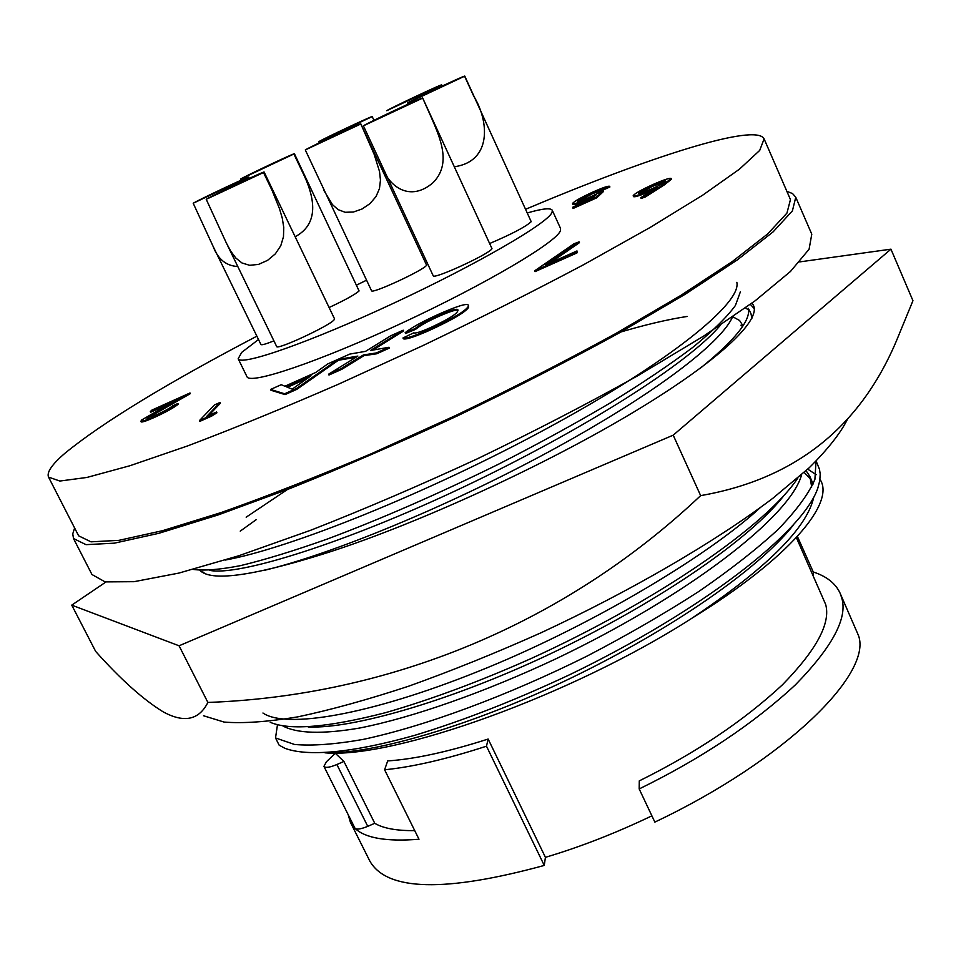 <?xml version="1.0" encoding="UTF-8"?>
<svg xmlns="http://www.w3.org/2000/svg" width="961" height="961" viewBox="0 0 961 961"><rect width="100%" height="100%" fill="white"/><g stroke="black" fill="none" stroke-linecap="round" stroke-linejoin="round"><path stroke-width="1.44" d="M527.433 212.922C542.436 208.573 550.713 207.696 552.263 210.267L552.095 212.249C548.587 222.76 477.136 264.347 393.253 303.4C309.358 342.548 240.358 366.501 238.172 358.741L241.716 352.375L258.509 339.521M552.263 210.267L560.551 228.454L560.455 230.58C557.26 241.764 486.218 283.903 402.455 322.848C318.692 361.889 249.476 385.121 246.965 376.676L238.172 358.741M256.875 336.17C166.289 383.655 102.286 422.696 64.892 453.304C51.978 464.415 46.536 472.356 48.543 477.112L59.882 481.041L86.91 477.449L129.879 465.749L187.9 445.82C233.391 428.606 283.639 408.029 338.668 384.112L423.044 345.528C479.839 318.307 533.403 291.339 583.747 264.635L650.297 227.373L702.815 195.083L739.453 169.172L759.707 150.421L764.103 138.877C756.067 122.443 648.351 157.376 525.727 209.222M48.543 477.112L78.646 535.83L90.995 541.836L118.924 540.346L162.637 530.664L221.162 512.549C266.858 496.405 317.154 476.692 372.063 453.4L456.055 415.344C512.453 388.208 565.512 361.036 615.232 333.827L680.76 295.459L732.21 261.632L767.755 233.871L786.951 213.09L790.447 199.588L764.103 138.877M360.783 123.861L426.612 265.212C424.089 270.053 371.318 294.474 371.523 290.715L305.298 149.94C309.995 146.877 361.72 122.552 360.783 123.861L374.129 154.24L379.523 171.526L380.46 180.139L379.463 188.596L376.003 196.597L369.985 203.624L362.045 208.993L353.372 212.033L345.167 212.273L338.164 209.654L332.506 204.693L323.893 190.458M273.921 340.879C265.945 344.05 261.608 345.263 260.936 344.506L213.126 246.4L193.197 203.239C199.54 199.407 249.692 175.791 248.719 177.1L193.197 203.239M237.787 266.521C226.147 265.885 217.919 259.182 213.126 246.4M425.615 259.578L424.678 260.083M422.66 97.998L491.984 248.635C490.386 253.584 433.051 279.975 433.183 275.723L363.402 125.819C367.486 122.912 423.609 96.568 422.66 97.998L430.84 116.437C440.594 138.744 451.646 163.887 433.051 182.674C410.419 202.254 388.676 187.395 381.217 164.884M464.788 76.123L407.476 103.019C410.719 100.569 465.713 74.766 464.788 76.123L531.205 221.679C525.715 226.76 511.949 234.004 489.906 243.409M464.619 76.291L473.605 95.896C489.413 121.47 491.804 161.436 454.445 166.733M294.426 153.748L240.658 179.046C246.136 175.671 295.375 152.499 294.426 153.748L359.09 290.943C355.138 294.486 345.143 300.012 329.106 307.52M293.934 154.12L302.379 171.851C313.214 193.774 321.467 222.688 295.159 236.742M264.131 172.055L263.506 172.524L272.059 190.338L279.555 208.873L282.27 218.159L283.759 227.481L283.471 236.742L280.792 245.692L275.363 253.836L267.578 260.347L258.545 264.395L249.68 265.308L242.016 262.99L235.805 258.029L230.772 251.205L226.46 243.229L206.219 199.299C212.633 195.359 265.116 170.662 264.131 172.055L334.524 318.836L334.14 319.761C330.091 325.587 276.516 350.501 276.66 346.513L227.204 244.731M786.855 191.311L792.573 193.581L795.768 197.233L792.417 210.831L773.149 231.841L737.255 259.95L685.181 294.258L618.74 333.203C568.263 360.843 514.375 388.46 457.064 416.053C399.368 442.817 343.846 466.902 290.474 488.332L218.279 514.904L158.805 533.319L114.407 543.157L86.046 544.659L73.516 538.568L91.968 574.522L105.121 581.898L134.047 581.681L178.902 573.08L238.676 555.794L311.004 530.136C364.363 509.21 419.801 485.437 477.293 458.841C534.352 431.309 587.928 403.56 638.02 375.607L703.836 335.978L755.238 300.721L790.459 271.482L809.09 249.223L811.781 234.172M73.516 538.568L72.748 533.848L74.622 527.985M343.918 761.436L336.879 764.524C329.707 767.491 325.383 768.115 323.929 766.385L326.416 761.761L335.317 753.304L343.918 761.436L374.766 823.313C383.355 828.382 396.677 830.821 414.732 830.616M323.929 766.385L355.102 828.466C365.468 838.208 386.766 841.8 418.996 839.241L384.604 769.785L387.679 760.932C414.768 759.118 448.258 751.814 488.152 739.045L545.416 857.332C580.216 846.977 615.701 833.151 651.882 815.841M813.27 571.987C826.592 576.336 835.517 583.363 840.058 593.093L841.752 597.958C847.854 617.971 832.406 646.933 795.408 684.833C753.352 723.861 701.278 758.565 639.185 788.945L639.281 780.885C696.184 752.691 743.886 720.678 782.374 684.857C816.43 650.008 830.857 623.208 825.667 604.469L796.357 537.571M816.021 461.208L814.904 479.395C808.694 493.798 796.417 510.495 778.086 529.475C756.667 549.163 730.3 569.789 698.995 591.363C664.544 613.586 627.173 635.197 586.883 656.183C506.735 696.088 425.11 726.168 363.138 739.417C334.824 744.379 311.941 746.048 294.474 744.451L275.519 737.952L279.158 745.195L284.973 748.331C307.316 756.607 350.981 753.232 414.179 735.489C463.478 720.558 515.444 700.233 570.077 674.514C701.674 610.896 803.084 532.178 817.847 488.056L819.793 480.62L820.201 473.977L819.457 469.244L816.141 461.088M815.649 461.58L816.382 462.577M840.058 593.093L858.545 635.677C872.552 674.057 784.44 760.752 654.849 822.099L639.185 788.945M813.15 575.159L813.607 572.756L797.39 536.454M699.8 368.664C734.865 340.29 751.046 320.193 748.343 308.349L750.949 313.574L751.922 318.235M748.559 310.127L745.556 307.82M594.354 196.512L589.79 198.639L589.489 197.954C579.279 202.483 573.633 204.405 572.552 203.732L572.564 203.468C574.101 201.366 580.937 197.534 593.057 191.96C602.739 187.671 608.253 185.785 609.598 186.29L609.911 186.963L604.841 189.257L592.829 193.521L578.186 201.498M577.729 201.486L577.597 201.39C578.75 201.702 583.099 200.152 590.667 196.753L603.304 190.71L603.604 191.395L596.637 197.87L573.056 208.489L573.056 206.987L592.541 198.194L596.24 194.783L589.489 197.954M589.79 198.639C579.591 203.155 573.945 205.077 572.852 204.405L572.552 203.732M579.099 241.86L545.416 265.044L576.984 250.929L577.008 252.887L534.989 271.651L534.616 270.846L574.101 243.71L579.099 241.86L579.459 242.652L549.824 263.074M671.511 179.166L664.519 184.752L645.42 196.957L641.107 198.446L640.771 197.702L657.732 186.902L651.258 189.882C640.711 194.518 634.692 196.537 633.215 195.912L633.179 195.732C634.536 193.678 641.047 189.978 652.723 184.62C663.679 179.791 669.853 177.761 671.222 178.494L664.195 184.007L645.071 196.2L640.771 197.702M652.591 190.17L651.582 190.626C641.035 195.263 635.017 197.269 633.539 196.645L633.215 195.912M177.917 403.476L178.266 404.185C174.313 407.488 166.385 411.885 154.493 417.386C146.516 420.942 142.06 422.432 141.135 421.867L141.435 420.137L176.488 399.776L150.336 411.536L151.886 410.107L190.002 392.953L146.685 417.723L155.982 415.068C164.259 411.26 169.845 408.173 172.764 405.794L177.917 403.476C173.965 406.779 166.037 411.188 154.144 416.678C146.156 420.233 141.711 421.723 140.786 421.158M168.668 404.137L150.673 412.221L150.336 411.536M190.002 392.953L190.338 393.65L147.033 418.419L146.685 417.723M220.045 402.443L206.723 416.401L216.537 412.017L216.922 412.798L211.624 416.113L199.804 421.386L199.42 420.618L214.483 404.929L220.045 402.443L220.417 403.2L208.669 415.524M355.918 357.3L338.38 360.267L296.793 389.361L285.045 394.599L270.954 390.25L270.57 389.457L281.189 384.712L284.924 386.226L315.664 372.508L327.821 363.883L349.72 354.104L365.552 351.342L390.743 335.773L403.224 330.2L403.608 330.992L372.808 350.092M403.224 330.2L370.441 350.501L389.013 347.269L389.397 348.098L376.64 353.792L363.787 355.678M376.64 353.792L376.244 352.963L363.366 354.957L363.738 355.774L341.804 369.312L328.962 375.03L328.566 374.201L357.876 356.087L337.996 359.474L296.396 388.544L284.648 393.782L270.57 389.457M457.989 310.343C456.379 309.442 449.892 311.484 438.54 316.469C427.044 321.707 419.404 326.007 415.596 329.359L405.53 333.503L405.146 332.686C411.32 327.713 422.335 321.623 438.204 314.439C457.064 306.091 467.142 303.015 468.403 305.202L468.199 306.547C465.256 311.208 452.223 318.872 429.099 329.539C414.179 336.122 405.458 338.933 402.959 337.984L413.807 332.818C415.104 333.659 420.738 331.905 430.696 327.545C447.297 319.797 456.271 314.367 457.628 311.268L457.916 309.874C457.424 308.217 450.841 310.151 438.156 315.652C426.672 320.902 419.02 325.202 415.212 328.542L405.146 332.686M468.403 305.202L468.584 307.376C465.629 312.049 452.607 319.713 429.495 330.368C414.587 336.951 405.866 339.762 403.356 338.801L402.959 337.984M592.829 193.521L592.517 192.849C583.795 196.873 578.822 199.66 577.597 201.209M604.841 189.257L604.529 188.572L592.517 192.849M609.598 186.29L604.529 188.572M596.637 197.87L596.325 197.173L572.744 207.804M603.304 190.71L596.325 197.173M577.008 252.887L576.636 252.07L534.616 270.846M576.984 250.929L576.636 252.07M671.583 179.323L671.258 178.59M651.582 190.626L651.258 189.882M645.42 196.957L645.071 196.2M154.493 417.386L154.144 416.678M162.445 409.206L162.097 408.521M211.624 416.113L211.24 415.332L199.42 420.618M216.537 412.017L211.24 415.332M285.045 394.599L284.648 393.782M296.793 389.361L296.396 388.544M338.38 360.267L337.996 359.474M341.804 369.312L341.407 368.483L328.566 374.201M363.366 354.957L341.407 368.483M389.013 347.269L376.244 352.963M356.891 284.949L366.525 280.204M415.596 329.359L415.212 328.542M438.54 316.469L438.156 315.652M429.495 330.368L429.099 329.539M468.584 307.376L468.199 306.547M638.717 193.197C639.942 191.695 644.483 189.149 652.351 185.557C659.847 182.23 664.291 180.704 665.673 180.98L665.697 181.064C664.82 182.422 660.435 184.908 652.519 188.524C644.819 191.936 640.23 193.533 638.741 193.305L638.801 193.365M311.052 375.775L292.18 389.157L286.342 386.802L311.052 375.775M652.351 185.557L652.675 186.29L665.312 181.617M639.449 193.389L652.675 186.29M287.495 387.271L307.34 378.418M318.668 141.748C323.004 138.913 373.132 115.356 372.207 116.593L318.668 141.748M386.718 110.707C390.142 108.245 442.577 83.619 441.664 84.904L386.718 110.707M305.298 149.94L360.435 124.149M363.402 125.819L422.42 98.226M206.219 199.299L263.506 172.524M277.465 724.834L275.519 737.952M204.885 573.597L202.795 571.879L202.627 572.492M225.21 560.071C288.829 548.623 427.609 493.389 548.19 427.765C668.88 362.369 741.724 303.28 736.847 282.342M324.986 752.823C393.542 758.974 571.351 695.512 691.476 618.512C789.702 558.065 835.794 502.483 819.985 479.371M816.201 474.698L807.997 469.328M193.125 569.405C203.852 570.93 219.673 569.669 240.574 565.621C264.768 559.795 293.73 550.917 327.461 539.001C381.229 518.868 438.324 493.906 498.723 464.103C538.616 443.682 575.939 423.2 610.703 402.671C642.609 382.983 669.925 364.591 692.653 347.486C712.618 331.185 726.864 317.19 735.405 305.502L740.378 291.844M804.165 472.404L810.916 479.359M806.063 470.674L809.883 476.476L813.114 484.032M813.715 497.33C806.916 528.214 766.169 568.612 691.476 618.512M809.883 476.476L811.709 487.047M793.005 525.523C758.529 568.876 672.88 628.686 571.735 677.697C474.686 724.654 373.553 754.301 325.563 752.799M209.654 570.353C238.244 576.408 345.335 542.989 462.529 487.491C583.351 430.132 689.265 362.777 720.486 325.118M545.416 857.332L544.262 865.429C445.183 892.469 387.067 891.063 369.901 861.212L350.393 822.256L348.29 815.048M488.152 739.045L486.482 746.192L544.262 865.429M384.604 769.785C412.882 766.938 446.841 759.07 486.482 746.192M350.393 822.256L355.102 828.466C357.024 829.715 361.24 829.007 367.751 826.34L374.766 823.313M263.879 570.462C330.44 554.569 445.291 507.756 547.866 452.295C650.681 396.605 720.438 344.194 732.534 316.962M801.63 474.662C790.723 516.333 688.232 595.628 556.311 658.633C484.921 692.208 412.473 717.639 359.426 728.078C322.163 734.408 296.757 733.447 282.93 725.975M784.26 495.167C751.118 537.968 663.066 599.244 558.365 649.996C457.868 698.647 354.128 729.207 308.157 726.948M797.882 477.941C766.83 525.331 656.303 601.43 531.325 658.441C479.467 681.541 430.888 699.608 385.589 712.654C328.23 727.441 289.778 730.66 270.221 722.3M742.997 325.779L739.562 320.481L732.666 316.686M687.139 316.457C666.994 319.545 643.245 325.202 615.881 333.467M760.055 507.84C704.653 558.725 584.336 629.059 478.278 671.367C368.94 715.308 285.705 728.918 262.954 713.014M742.493 326.548L740.931 325.226M291.904 486.518L246.16 517.186M743.358 325.202L742.589 324.638M203.528 715.753L224.105 722.071C243.157 723.597 267.711 721.867 297.766 716.87C330.728 709.915 367.739 699.68 408.785 686.154C451.514 670.874 495.504 653.12 540.791 632.879C631.173 590.859 715.501 541.608 772.872 498.254L809.27 467.707C828.094 449.015 840.911 432.69 847.722 418.744M890.943 249.163L912.95 300.697L896.241 341.323C859.494 427.921 794.303 479.347 700.653 495.624C563.651 624.866 388.124 695.896 207.888 702.443C198.975 720.113 184.044 723.237 163.118 711.813C143.249 699.608 120.762 679.475 95.656 651.402L71.751 605.13L179.07 645.792L673.205 435.165L890.943 249.163L799.72 261.897M105.878 582.03L71.751 605.13M751.91 303.195L752.992 304.541C762.854 319.677 717.579 362.489 626.764 416.221C536.238 469.713 409.338 527.265 321.07 554.689C251.265 576.336 210.879 581.561 199.924 570.402M700.653 495.624L673.205 435.165M207.888 702.443L179.07 645.792M664.195 184.007L664.519 184.752M357.828 359.378L357.432 358.549M366.513 355.498L366.129 354.681M336.879 764.524L367.751 826.34M256.203 519.673L240.238 531.133M754.409 308.817L750.337 304.349M671.222 178.494L671.547 179.226M249.331 178.362L248.719 177.1M373.949 120.329L372.207 116.593M442.18 86.022L441.664 84.904M811.805 234.244L795.732 197.173M742.493 324.434L743.057 325.683"/></g></svg>
